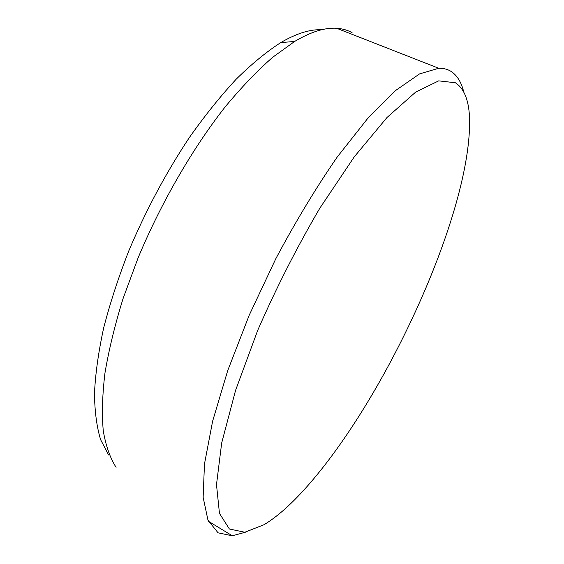 <?xml version="1.0" encoding="UTF-8"?>
<svg xmlns="http://www.w3.org/2000/svg" width="564" height="564" viewBox="0 0 564 564"><rect width="100%" height="100%" fill="white"/><g stroke="black" fill="none" stroke-linecap="round" stroke-linejoin="round"><path stroke-width="0.85" d="M264.171 524.647C275.528 517.724 287.591 507.459 300.358 493.86C382.759 406.186 472.914 211.281 469.516 117.079C468.691 99.793 463.968 88.351 455.352 82.746L438.7 80.864L415.654 92.101L386.967 117.531L354.22 156.905L319.802 208.236C296.897 247.335 276.205 288.021 257.727 330.307L235.569 390.373L221.68 442.994L216.491 484.617L219.459 513.388L229.393 528.997L244.804 532.261L264.171 524.647M245.573 532.141L232.333 535.8L218.071 532.825L207.982 520.219L203.139 497.307L204.471 464.024L212.621 421.188L227.708 370.64L249.196 315.248L275.859 258.636C295.656 221.504 316.115 187.629 337.244 157.003L367.763 118.37L395.653 90.473L419.581 73.891L438.729 68.265C443.445 68.166 447.541 69.203 451.017 71.367C457.136 75.343 461.38 82.217 463.749 91.988M352.07 32.67C347.537 30.118 342.397 28.658 336.652 28.278C324.871 27.453 310.877 31.845 294.662 41.44L272.715 57.246C257.226 70.81 241.343 87.413 225.057 107.033C192.5 148.522 161.149 202.638 138.131 257.79L123.093 298.49C114.894 324.991 108.845 349.835 104.96 373.037C102.324 394.934 101.767 414.23 103.275 430.924C105.877 445.969 110.149 458.095 116.085 467.309M108.605 454.965L100.632 439.709C96.74 426.92 94.689 411.424 94.484 393.228C95.436 373.579 98.488 351.851 103.642 328.036C110.015 303.298 118.362 277.678 128.684 251.17C145.745 210.682 165.943 172.845 189.278 137.665C204.852 115.592 220.517 96.084 236.267 79.129C251.798 63.866 266.617 51.698 280.731 42.61C296.382 33.48 310.017 29.194 321.628 29.758M438.729 68.265L336.652 28.278M232.333 535.8L208.468 521.298M280.731 42.61L294.662 41.44"/></g></svg>
